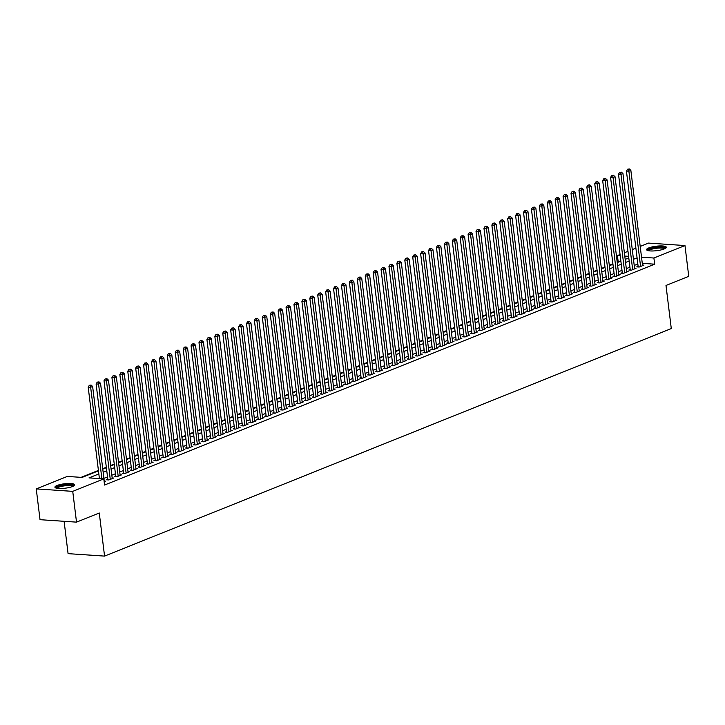<?xml version="1.0" encoding="UTF-8"?>
<svg xmlns="http://www.w3.org/2000/svg" width="725" height="725" viewBox="0 0 725 725"><rect width="100%" height="100%" fill="white"/><g stroke="black" fill="none" stroke-linecap="round" stroke-linejoin="round"><path stroke-width="1.09" d="M664.127 248.974A9.933 2.238 173 0 1 653.298 250.959A9.933 2.238 173 0 1 646.582 249.663A9.933 2.238 173 0 1 648.748 247.932A9.933 2.238 173 0 1 659.587 245.947A9.933 2.238 173 0 1 666.302 247.243A9.933 2.238 173 0 1 664.127 248.974M72.473 486.511A9.933 2.238 173 0 1 61.634 488.505A9.933 2.238 173 0 1 54.919 487.209A9.933 2.238 173 0 1 57.094 485.478A9.933 2.238 173 0 1 67.923 483.493A9.933 2.238 173 0 1 74.639 484.789A9.933 2.238 173 0 1 72.473 486.511M64.108 521.302L68.078 553.646L104.563 556.102L671.287 328.561L665.994 285.469L688.75 276.334L684.971 245.548L653.905 258.018L641.525 257.185M104.563 556.102L99.271 513.001L76.515 522.136L40.029 519.689L36.25 488.904L67.316 476.434L82.106 477.422L98.473 470.851M619.186 261.788L617.211 262.115M612.897 263.846L609.29 265.296M604.985 267.017L601.378 268.468M597.074 270.198L593.467 271.648M589.153 273.379L585.546 274.829M581.242 276.551L577.635 278.001M573.321 279.732L569.714 281.182M565.409 282.913L561.803 284.363M557.498 286.085L553.891 287.535M549.577 289.266L545.97 290.716M541.666 292.447L538.059 293.897M533.745 295.619L530.138 297.069M525.833 298.8L522.227 300.25M517.922 301.981L514.315 303.422M510.001 305.153L506.394 306.603M502.09 308.333L498.483 309.783M494.169 311.514L490.562 312.955M486.257 314.686L482.651 316.136M478.346 317.867L474.739 319.317M470.425 321.048L466.818 322.489M462.514 324.22L458.907 325.67M454.593 327.401L450.986 328.851M446.682 330.582L443.075 332.023M438.77 333.754L435.163 335.204M430.849 336.935L427.243 338.385M422.938 340.116L419.331 341.557M415.017 343.288L411.41 344.737M407.106 346.468L403.499 347.918M399.194 349.649L395.587 351.09M391.273 352.821L387.667 354.271M383.362 356.002L379.755 357.452M375.441 359.183L371.834 360.624M367.53 362.355L363.923 363.805M359.618 365.536L356.011 366.986M351.697 368.717L348.091 370.158M343.786 371.889L340.179 373.339M335.865 375.07L332.267 376.52M327.954 378.251L324.347 379.692M320.042 381.423L316.435 382.873M312.122 384.603L308.515 386.053M304.21 387.784L300.603 389.225M296.289 390.956L292.692 392.406M288.378 394.137L284.771 395.587M280.466 397.318L276.859 398.759M272.546 400.49L268.939 401.94M264.634 403.671L261.027 405.121M256.713 406.843L253.116 408.293M248.802 410.024L245.195 411.474M240.89 413.205L237.283 414.655M232.97 416.377L229.363 417.827M225.058 419.558L221.451 421.007M217.137 422.738L213.54 424.188M209.226 425.91L205.619 427.36M201.314 429.091L197.708 430.541M193.394 432.272L189.787 433.722M185.482 435.444L181.875 436.894M177.562 438.625L173.964 440.075M169.65 441.806L166.043 443.256M161.738 444.978L158.132 446.428M153.818 448.159L150.211 449.609M145.906 451.34L142.299 452.79M137.995 454.512L134.388 455.962M130.074 457.692L126.467 459.142M122.163 460.873L118.556 462.314M114.242 464.045L110.635 465.495M106.33 467.226L102.723 468.676M98.419 470.407L81.1 477.358M618.18 261.725L617.419 255.572L620.056 254.511M624.37 252.78L627.977 251.33M632.282 249.599L635.888 248.149M640.202 246.428L648.485 243.093L684.971 245.548M638.118 266.311L636.731 266.873L639.196 267.036L643.945 265.123L642.486 265.033M630.206 269.492L628.82 270.044L631.285 270.217L636.033 268.304L634.565 268.205M622.286 272.673L620.908 273.225L623.373 273.388L628.122 271.485L626.654 271.386M614.374 275.844L612.987 276.406L615.452 276.569L620.201 274.657L618.742 274.567M606.463 279.025L605.076 279.578L607.541 279.75L612.29 277.838L610.822 277.738M598.542 282.206L597.155 282.759L599.62 282.922L604.369 281.019L602.91 280.919M590.63 285.378L589.244 285.94L591.709 286.103L596.457 284.191L594.989 284.1M582.71 288.559L581.332 289.112L583.797 289.275L588.546 287.372L587.078 287.272M574.798 291.731L573.412 292.293L575.877 292.456L580.625 290.553L579.166 290.453M566.887 294.912L565.5 295.474L567.965 295.637L572.714 293.725L571.246 293.634M558.966 298.093L557.579 298.646L560.044 298.809L564.793 296.906L563.334 296.806M551.054 301.265L549.668 301.827L552.133 301.99L556.882 300.087L555.413 299.987M543.134 304.446L541.756 304.998L544.221 305.171L548.97 303.258L547.502 303.168M535.222 307.627L533.836 308.179L536.301 308.343L541.049 306.439L539.59 306.34M527.311 310.798L525.924 311.36L528.389 311.523L533.138 309.62L531.67 309.521M519.39 313.979L518.003 314.532L520.468 314.704L525.217 312.792L523.758 312.692M511.478 317.16L510.092 317.713L512.557 317.876L517.306 315.973L515.838 315.873M503.558 320.332L502.18 320.894L504.645 321.057L509.394 319.154L507.926 319.054M495.646 323.513L494.26 324.066L496.725 324.238L501.473 322.326L500.014 322.226M487.735 326.694L486.348 327.247L488.813 327.41L493.562 325.507L492.094 325.407M479.814 329.866L478.427 330.428L480.892 330.591L485.641 328.688L484.182 328.588M471.903 333.047L470.516 333.6L472.981 333.772L477.73 331.86L476.262 331.76M463.982 336.228L462.604 336.781L465.069 336.944L469.818 335.041L468.35 334.941M456.07 339.4L454.684 339.962L457.149 340.125L461.897 338.222L460.438 338.122M448.159 342.581L446.772 343.133L449.237 343.306L453.986 341.393L452.518 341.294M440.238 345.762L438.852 346.314L441.317 346.478L446.065 344.574L444.606 344.475M432.327 348.933L430.94 349.495L433.405 349.658L438.154 347.755L436.686 347.656M424.406 352.114L423.028 352.667L425.493 352.839L430.242 350.927L428.774 350.827M416.494 355.295L415.108 355.848L417.573 356.011L422.322 354.108L420.862 354.008M408.583 358.467L407.196 359.029L409.661 359.192L414.41 357.289L412.942 357.189M400.662 361.648L399.276 362.201L401.741 362.373L406.489 360.461L405.03 360.361M392.751 364.829L391.364 365.382L393.829 365.545L398.578 363.642L397.11 363.542M384.83 368.001L383.452 368.563L385.917 368.726L390.666 366.823L389.198 366.723M376.918 371.182L375.532 371.735L377.997 371.907L382.746 369.995L381.287 369.895M369.007 374.363L367.62 374.916L370.085 375.079L374.834 373.176L373.366 373.076M361.086 377.535L359.7 378.097L362.165 378.26L366.913 376.357L365.454 376.257M353.175 380.716L351.788 381.268L354.253 381.441L359.002 379.528L357.534 379.429M345.254 383.897L343.877 384.449L346.342 384.612L351.09 382.709L349.622 382.61M337.343 387.068L335.956 387.63L338.421 387.793L343.17 385.89L341.711 385.791M329.431 390.249L328.044 390.802L330.509 390.974L335.258 389.062L333.79 388.962M321.51 393.43L320.124 393.983L322.589 394.146L327.337 392.243L325.878 392.143M313.599 396.602L312.212 397.164L314.677 397.327L319.426 395.424L317.958 395.324M305.678 399.783L304.301 400.336L306.766 400.508L311.514 398.596L310.046 398.496M297.767 402.964L296.38 403.517L298.845 403.68L303.594 401.777L302.135 401.677M289.855 406.136L288.468 406.698L290.933 406.861L295.682 404.949L294.214 404.858M281.934 409.317L280.548 409.87L283.013 410.042L287.762 408.13L286.303 408.03M274.023 412.498L272.636 413.051L275.101 413.214L279.85 411.311L278.382 411.211M266.111 415.67L264.725 416.232L267.19 416.395L271.938 414.483L270.47 414.392M258.191 418.851L256.804 419.403L259.269 419.576L264.018 417.663L262.559 417.564M250.279 422.032L248.892 422.584L251.358 422.748L256.106 420.844L254.638 420.745M242.358 425.203L240.972 425.765L243.437 425.928L248.186 424.016L246.727 423.926M234.447 428.384L233.06 428.937L235.525 429.109L240.274 427.197L238.806 427.097M226.535 431.565L225.149 432.118L227.614 432.281L232.362 430.378L230.894 430.278M218.615 434.737L217.228 435.299L219.693 435.462L224.442 433.55L222.983 433.459M210.703 437.918L209.317 438.471L211.782 438.634L216.53 436.731L215.062 436.631M202.782 441.09L201.396 441.652L203.861 441.815L208.61 439.912L207.151 439.812M194.871 444.271L193.484 444.833L195.949 444.996L200.698 443.084L199.23 442.993M186.959 447.452L185.573 448.005L188.038 448.168L192.787 446.265L191.318 446.165M179.039 450.624L177.652 451.186L180.117 451.349L184.866 449.446L183.407 449.346M171.127 453.805L169.741 454.358L172.206 454.53L176.954 452.618L175.486 452.527M163.207 456.986L161.82 457.538L164.285 457.702L169.043 455.798L167.575 455.699M155.295 460.157L153.908 460.719L156.373 460.882L161.122 458.979L159.654 458.88M147.383 463.338L145.997 463.891L148.462 464.063L153.211 462.151L151.743 462.052M139.463 466.519L138.076 467.072L140.541 467.235L145.29 465.332L143.831 465.233M131.551 469.691L130.165 470.253L132.63 470.416L137.378 468.513L135.91 468.413M123.631 472.872L122.244 473.425L124.709 473.597L129.467 471.685L127.999 471.585M115.719 476.053L114.332 476.606L116.797 476.769L121.546 474.866L120.078 474.766M107.807 479.225L106.421 479.787L108.886 479.95L113.635 478.047L112.167 477.947M98.845 473.942L89.012 477.884L103.802 478.881L104.554 485.043L654.657 264.181L642.278 263.347M637.837 264L634.23 265.45M629.925 267.181L626.318 268.622M622.005 270.353L618.398 271.803M614.093 273.533L610.486 274.983M606.173 276.714L602.566 278.155M598.261 279.886L594.654 281.336M590.349 283.067L586.743 284.517M582.429 286.248L578.822 287.689M574.517 289.42L570.91 290.87M566.597 292.601L562.99 294.051M558.685 295.782L555.078 297.223M550.773 298.954L547.167 300.404M542.853 302.135L539.246 303.585M534.941 305.316L531.334 306.757M527.021 308.487L523.414 309.938M519.109 311.668L515.502 313.118M511.198 314.849L507.591 316.29M503.277 318.021L499.67 319.471M495.365 321.202L491.758 322.652M487.445 324.383L483.838 325.824M479.533 327.555L475.926 329.005M471.622 330.736L468.015 332.186M463.701 333.917L460.094 335.358M455.789 337.089L452.183 338.539M447.869 340.27L444.262 341.72M439.957 343.451L436.35 344.892M432.046 346.623L428.439 348.072M424.125 349.803L420.518 351.253M416.213 352.984L412.607 354.425M408.293 356.156L404.686 357.606M400.381 359.337L396.774 360.787M392.47 362.518L388.863 363.959M384.549 365.69L380.942 367.14M376.638 368.871L373.031 370.321M368.717 372.043L365.11 373.493M360.805 375.224L357.198 376.674M352.894 378.405L349.287 379.855M344.973 381.577L341.366 383.027M337.062 384.757L333.455 386.208M329.141 387.938L325.534 389.388M321.229 391.11L317.623 392.56M313.318 394.291L309.711 395.741M305.397 397.472L301.79 398.922M297.486 400.644L293.879 402.094M289.565 403.825L285.958 405.275M281.653 407.006L278.047 408.456M273.742 410.178L270.135 411.628M265.821 413.359L262.214 414.809M257.91 416.54L254.303 417.99M249.989 419.712L246.382 421.162M242.078 422.892L238.471 424.343M234.166 426.073L230.559 427.514M226.245 429.245L222.638 430.695M218.334 432.426L214.727 433.876M210.413 435.607L206.806 437.048M202.502 438.779L198.895 440.229M194.59 441.96L190.983 443.41M186.669 445.141L183.062 446.582M178.758 448.313L175.151 449.763M170.837 451.494L167.23 452.944M162.926 454.675L159.319 456.116M155.014 457.847L151.407 459.297M147.093 461.028L143.487 462.478M139.182 464.208L135.575 465.649M131.261 467.38L127.654 468.83M123.35 470.561L119.743 472.011M115.438 473.742L111.831 475.183M107.517 476.914L103.911 478.364M104.164 481.844L105.714 481.219L104.255 481.119M76.515 522.136L72.736 491.36L36.25 488.904M654.657 264.181L653.905 258.018M103.802 478.881L72.736 491.36M637.085 257.846L633.478 259.287M629.164 261.018L625.557 262.468M621.252 264.199L617.646 265.649M613.332 267.38L609.725 268.821M605.42 270.552L601.813 272.002M597.509 273.733L593.902 275.183M589.588 276.914L585.981 278.355M581.677 280.086L578.07 281.536M573.756 283.267L570.149 284.717M565.844 286.447L562.237 287.888M557.933 289.619L554.326 291.069M550.012 292.8L546.405 294.25M542.101 295.981L538.494 297.422M534.18 299.153L530.573 300.603M526.268 302.334L522.662 303.784M518.357 305.515L514.75 306.956M510.436 308.687L506.829 310.137M502.525 311.868L498.918 313.318M494.604 315.049L490.997 316.49M486.692 318.221L483.086 319.671M478.781 321.402L475.174 322.852M470.86 324.583L467.253 326.023M462.949 327.754L459.342 329.204M455.028 330.935L451.421 332.385M447.117 334.116L443.51 335.557M439.205 337.288L435.598 338.738M431.284 340.469L427.678 341.919M423.373 343.65L419.766 345.091M415.452 346.822L411.845 348.272M407.541 350.003L403.934 351.453M399.629 353.184L396.022 354.625M391.708 356.356L388.102 357.806M383.797 359.537L380.19 360.987M375.876 362.708L372.269 364.158M367.965 365.889L364.358 367.339M360.053 369.07L356.446 370.52M352.132 372.242L348.526 373.692M344.221 375.423L340.614 376.873M336.3 378.604L332.693 380.054M328.389 381.776L324.782 383.226M320.477 384.957L316.87 386.407M312.557 388.138L308.95 389.588M304.645 391.31L301.038 392.76M296.724 394.491L293.118 395.941M288.813 397.672L285.206 399.122M280.901 400.843L277.294 402.293M272.981 404.024L269.374 405.474M265.069 407.205L261.462 408.646M257.148 410.377L253.542 411.827M249.237 413.558L245.63 415.008M241.325 416.739L237.718 418.18M233.405 419.911L229.798 421.361M225.493 423.092L221.886 424.542M217.573 426.273L213.966 427.714M209.661 429.445L206.054 430.895M201.749 432.626L198.142 434.076M193.829 435.807L190.222 437.248M185.917 438.978L182.31 440.428M177.997 442.159L174.39 443.609M170.085 445.34L166.478 446.781M162.173 448.512L158.567 449.962M154.253 451.693L150.646 453.143M146.341 454.874L142.734 456.315M138.421 458.046L134.814 459.496M130.509 461.227L126.902 462.677M122.597 464.408L118.991 465.849M114.677 467.58L111.07 469.03M106.765 470.761L103.158 472.211M628.584 256.324L624.769 256.061M620.21 255.753L617.419 255.572M102.778 469.12L106.385 467.679M110.689 465.948L114.296 464.498M118.61 462.767L122.217 461.317M126.522 459.587L130.128 458.146M134.442 456.415L138.049 454.965M142.354 453.234L145.961 451.784M150.265 450.062L153.872 448.612M158.186 446.881L161.793 445.431M166.097 443.7L169.704 442.25M174.018 440.528L177.625 439.078M181.93 437.347L185.537 435.897M189.841 434.166L193.448 432.716M197.762 430.994L201.369 429.544M205.673 427.813L209.28 426.363M213.594 424.632L217.201 423.183M221.506 421.461L225.113 420.011M229.417 418.28L233.024 416.83M237.338 415.099L240.945 413.649M245.249 411.927L248.856 410.477M253.17 408.746L256.777 407.296M261.082 405.565L264.688 404.124M268.993 402.393L272.6 400.943M276.914 399.212L280.521 397.762M284.825 396.031L288.432 394.59M292.746 392.859L296.353 391.409M300.657 389.678L304.264 388.228M308.569 386.498L312.176 385.057M316.49 383.326L320.097 381.876M324.401 380.145L328.008 378.695M332.322 376.964L335.929 375.523M340.233 373.792L343.84 372.342M348.145 370.611L351.752 369.161M356.066 367.43L359.673 365.989M363.977 364.258L367.584 362.808M371.898 361.077L375.505 359.627M379.809 357.896L383.416 356.455M387.721 354.724L391.328 353.274M395.642 351.543L399.248 350.093M403.553 348.362L407.16 346.922M411.474 345.191L415.081 343.741M419.385 342.01L422.992 340.56M427.297 338.829L430.904 337.388M435.218 335.657L438.824 334.207M443.129 332.476L446.736 331.026M451.05 329.295L454.657 327.854M458.961 326.123L462.568 324.673M466.873 322.942L470.48 321.492M474.793 319.761L478.4 318.32M482.705 316.589L486.312 315.139M490.626 313.408L494.233 311.958M498.537 310.228L502.144 308.787M506.449 307.056L510.056 305.606M514.369 303.875L517.976 302.425M522.281 300.703L525.888 299.253M530.202 297.522L533.808 296.072M538.113 294.341L541.72 292.891M546.025 291.169L549.632 289.719M553.945 287.988L557.552 286.538M561.857 284.807L565.464 283.357M569.778 281.635L573.384 280.185M577.689 278.454L581.296 277.004M585.601 275.273L589.207 273.823M593.521 272.102L597.128 270.652M601.433 268.921L605.04 267.471M609.353 265.74L612.96 264.29M617.265 262.568L620.872 261.118M625.177 259.387L628.783 257.937M101.881 478.754L90.652 387.268L92.628 386.47L104.328 481.781M99.416 478.591L88.187 387.105L90.652 387.268L90.308 385.383L91.096 385.066L89.32 385.31L90.308 385.383M89.32 385.31L88.187 387.105M92.628 386.47L91.096 385.066M56.405 488.17A8.591 1.939 173 0 1 58.245 486.538A8.591 1.939 173 0 1 67.905 484.808A8.591 1.939 173 0 1 73.424 486.076M72.772 486.393A7.957 1.794 -7 0 0 66.972 485.614A7.957 1.794 -7 0 0 58.816 487.182A7.957 1.794 -7 0 0 57.121 488.315M74.421 485.342A9.869 2.229 -7 0 0 67.035 484.545A9.869 2.229 -7 0 0 57.257 486.466A9.869 2.229 -7 0 0 55.263 487.698M648.068 250.623A8.591 1.939 173 0 1 657.856 247.361A8.591 1.939 173 0 1 665.088 248.53M664.426 248.847A7.957 1.794 -7 0 0 657.838 248.131A7.957 1.794 -7 0 0 648.784 250.768M666.085 247.805A9.869 2.229 -7 0 0 658.055 247.053A9.869 2.229 -7 0 0 646.927 250.152M110.273 479.397L98.564 384.087L100.548 383.298L112.248 478.6M107.88 479.887L96.099 383.924L98.564 384.087L98.219 382.202L99.017 381.885L97.241 382.138L98.219 382.202M97.241 382.138L96.099 383.924M100.548 383.298L99.017 381.885M118.184 476.216L106.484 380.915L108.46 380.118L120.16 475.419M115.801 476.706L104.019 380.743L106.484 380.915L106.14 379.021L106.928 378.704L105.152 378.958L106.14 379.021M105.152 378.958L104.019 380.743M108.46 380.118L106.928 378.704M126.096 473.035L114.396 377.734L116.372 376.937L128.08 472.247M123.712 473.525L111.931 377.571L114.396 377.734L114.052 375.849L114.849 375.532L113.064 375.777L114.052 375.849M113.064 375.777L111.931 377.571M116.372 376.937L114.849 375.532M134.016 469.863L122.308 374.553L124.292 373.765L135.992 469.066M131.633 470.353L119.843 374.39L122.308 374.553L121.972 372.668L122.761 372.351L120.984 372.605L121.972 372.668M120.984 372.605L119.843 374.39M124.292 373.765L122.761 372.351M141.928 466.683L130.228 371.381L132.204 370.584L143.903 465.885M139.544 467.172L127.763 371.218L130.228 371.381L129.884 369.487L130.672 369.17L128.896 369.424L129.884 369.487M128.896 369.424L127.763 371.218M132.204 370.584L130.672 369.17M149.848 463.502L138.14 368.2L140.124 367.403L151.824 462.713M147.456 463.991L135.675 368.037L138.14 368.2L137.795 366.315L138.593 365.998L136.817 366.243L137.795 366.315M136.817 366.243L135.675 368.037M140.124 367.403L138.593 365.998M157.76 460.33L146.06 365.019L148.036 364.231L159.736 459.532M155.377 460.819L143.595 364.856L146.06 365.019L145.716 363.134L146.504 362.817L144.728 363.071L145.716 363.134M144.728 363.071L143.595 364.856M148.036 364.231L146.504 362.817M165.672 457.149L153.972 361.847L155.948 361.05L167.656 456.351M163.288 457.638L151.507 361.684L153.972 361.847L153.627 359.953L154.425 359.636L152.64 359.89L153.627 359.953M152.64 359.89L151.507 361.684M155.948 361.05L154.425 359.636M173.592 453.968L161.883 358.667L163.868 357.869L175.568 453.179M171.209 454.457L159.418 358.503L161.883 358.667L161.548 356.782L162.337 356.464L160.56 356.709L161.548 356.782M160.56 356.709L159.418 358.503M163.868 357.869L162.337 356.464M181.504 450.796L169.804 355.486L171.78 354.697L183.479 449.998M179.12 451.285L167.339 355.322L169.804 355.486L169.46 353.601L170.248 353.283L168.472 353.537L169.46 353.601M168.472 353.537L167.339 355.322M171.78 354.697L170.248 353.283M189.424 447.615L177.716 352.314L179.7 351.516L191.4 446.817M187.032 448.104L175.251 352.151L177.716 352.314L177.371 350.42L178.169 350.103L176.392 350.356L177.371 350.42M176.392 350.356L175.251 352.151M179.7 351.516L178.169 350.103M197.336 444.434L185.636 349.133L187.612 348.344L199.312 443.646M194.953 444.923L183.171 348.97L185.636 349.133L185.292 347.248L186.08 346.931L184.304 347.175L185.292 347.248M184.304 347.175L183.171 348.97M187.612 348.344L186.08 346.931M205.248 441.262L193.548 345.961L195.523 345.163L207.232 440.465M202.864 441.752L191.083 345.789L193.548 345.961L193.203 344.067L194.001 343.75L192.216 344.003L193.203 344.067M192.216 344.003L191.083 345.789M195.523 345.163L194.001 343.75M213.168 438.081L201.459 342.78L203.444 341.983L215.144 437.284M210.785 438.571L198.994 342.617L201.459 342.78L201.124 340.886L201.913 340.569L200.136 340.822L201.124 340.886M200.136 340.822L198.994 342.617M203.444 341.983L201.913 340.569M221.08 434.9L209.38 339.599L211.356 338.811L223.055 434.112M218.696 435.39L206.915 339.436L209.38 339.599L209.036 337.714L209.824 337.397L208.048 337.642L209.036 337.714M208.048 337.642L206.915 339.436M211.356 338.811L209.824 337.397M229 431.728L217.292 336.427L219.276 335.63L230.976 430.931M226.608 432.218L214.827 336.255L217.292 336.427L216.947 334.533L217.745 334.216L215.968 334.47L216.947 334.533M215.968 334.47L214.827 336.255M219.276 335.63L217.745 334.216M236.912 428.548L225.212 333.246L227.188 332.449L238.888 427.75M234.528 429.037L222.747 333.083L225.212 333.246L224.868 331.352L225.656 331.035L223.88 331.289L224.868 331.352M223.88 331.289L222.747 333.083M227.188 332.449L225.656 331.035M244.823 425.367L233.124 330.065L235.099 329.277L246.808 424.578M242.44 425.856L230.659 329.902L233.124 330.065L232.779 328.18L233.577 327.863L231.792 328.108L232.779 328.18M231.792 328.108L230.659 329.902M235.099 329.277L233.577 327.863M252.744 422.195L241.035 326.893L243.02 326.096L254.72 421.397M250.361 422.684L238.57 326.721L241.035 326.893L240.7 324.999L241.488 324.682L239.712 324.936L240.7 324.999M239.712 324.936L238.57 326.721M243.02 326.096L241.488 324.682M260.656 419.014L248.956 323.712L250.932 322.915L262.631 418.225M258.272 419.503L246.491 323.549L248.956 323.712L248.612 321.818L249.4 321.501L247.624 321.755L248.612 321.818M247.624 321.755L246.491 323.549M250.932 322.915L249.4 321.501M268.567 415.842L256.868 320.532L258.852 319.743L270.552 415.044M266.184 416.322L254.403 320.368L256.868 320.532L256.523 318.647L257.321 318.329L255.544 318.583L256.523 318.647M255.544 318.583L254.403 320.368M258.852 319.743L257.321 318.329M276.488 412.661L264.788 317.36L266.764 316.562L278.463 411.863M274.104 413.15L262.323 317.188L264.788 317.36L264.444 315.466L265.232 315.148L263.456 315.402L264.444 315.466M263.456 315.402L262.323 317.188M266.764 316.562L265.232 315.148M284.399 409.48L272.7 314.179L274.675 313.381L286.384 408.692M282.016 409.969L270.235 314.016L272.7 314.179L272.355 312.294L273.153 311.968L271.368 312.221L272.355 312.294M271.368 312.221L270.235 314.016M274.675 313.381L273.153 311.968M292.32 406.308L280.611 310.998L282.596 310.209L294.296 405.511M289.937 406.788L278.146 310.835L280.611 310.998L280.276 309.113L281.064 308.796L279.288 309.049L280.276 309.113M279.288 309.049L278.146 310.835M282.596 310.209L281.064 308.796M300.232 403.127L288.532 307.826L290.507 307.028L302.207 402.33M297.848 403.617L286.067 307.654L288.532 307.826L288.188 305.932L288.976 305.615L287.2 305.868L288.188 305.932M287.2 305.868L286.067 307.654M290.507 307.028L288.976 305.615M308.143 399.946L296.443 304.645L298.428 303.847L310.128 399.158M305.76 400.436L293.978 304.482L296.443 304.645L296.099 302.76L296.897 302.434L295.12 302.688L296.099 302.76M295.12 302.688L293.978 304.482M298.428 303.847L296.897 302.434M316.064 396.774L304.364 301.464L306.34 300.676L318.039 395.977M313.68 397.264L301.899 301.301L304.364 301.464L304.02 299.579L304.808 299.262L303.032 299.516L304.02 299.579M303.032 299.516L301.899 301.301M306.34 300.676L304.808 299.262M323.975 393.593L312.276 298.292L314.251 297.495L325.96 392.796M321.592 394.083L309.811 298.12L312.276 298.292L311.931 296.398L312.729 296.081L310.943 296.335L311.931 296.398M310.943 296.335L309.811 298.12M314.251 297.495L312.729 296.081M331.896 390.413L320.187 295.111L322.172 294.314L333.872 389.624M329.513 390.902L317.722 294.948L320.187 295.111L319.852 293.226L320.64 292.9L318.864 293.154L319.852 293.226M318.864 293.154L317.722 294.948M322.172 294.314L320.64 292.9M339.808 387.241L328.108 291.93L330.083 291.142L341.783 386.443M337.424 387.73L325.643 291.767L328.108 291.93L327.763 290.045L328.552 289.728L326.776 289.982L327.763 290.045M326.776 289.982L325.643 291.767M330.083 291.142L328.552 289.728M347.719 384.06L336.019 288.758L338.004 287.961L349.704 383.262M345.336 384.549L333.554 288.586L336.019 288.758L335.675 286.864L336.472 286.547L334.696 286.801L335.675 286.864M334.696 286.801L333.554 288.586M338.004 287.961L336.472 286.547M355.64 380.879L343.94 285.577L345.916 284.78L357.615 380.09M353.256 381.368L341.475 285.414L343.94 285.577L343.596 283.692L344.384 283.375L342.608 283.62L343.596 283.692M342.608 283.62L341.475 285.414M345.916 284.78L344.384 283.375M363.551 377.707L351.852 282.397L353.827 281.608L365.536 376.909M361.168 378.196L349.387 282.233L351.852 282.397L351.507 280.512L352.305 280.194L350.519 280.448L351.507 280.512M350.519 280.448L349.387 282.233M353.827 281.608L352.305 280.194M371.472 374.526L359.763 279.225L361.748 278.427L373.447 373.728M369.088 375.015L357.298 279.053L359.763 279.225L359.428 277.331L360.216 277.013L358.44 277.267L359.428 277.331M358.44 277.267L357.298 279.053M361.748 278.427L360.216 277.013M379.383 371.345L367.684 276.044L369.659 275.246L381.359 370.557M377 371.834L365.219 275.881L367.684 276.044L367.339 274.159L368.128 273.842L366.352 274.086L367.339 274.159M366.352 274.086L365.219 275.881M369.659 275.246L368.128 273.842M387.295 368.173L375.595 272.863L377.58 272.074L389.28 367.376M384.912 368.663L373.13 272.7L375.595 272.863L375.251 270.978L376.048 270.661L374.272 270.914L375.251 270.978M374.272 270.914L373.13 272.7M377.58 272.074L376.048 270.661M395.216 364.992L383.516 269.691L385.492 268.893L397.191 364.195M392.832 365.482L381.051 269.519L383.516 269.691L383.172 267.797L383.96 267.48L382.184 267.733L383.172 267.797M382.184 267.733L381.051 269.519M385.492 268.893L383.96 267.48M403.127 361.811L391.428 266.51L393.403 265.712L405.112 361.023M400.744 362.301L388.962 266.347L391.428 266.51L391.083 264.625L391.881 264.308L390.095 264.553L391.083 264.625M390.095 264.553L388.962 266.347M393.403 265.712L391.881 264.308M411.048 358.639L399.339 263.329L401.324 262.541L413.023 357.842M408.664 359.129L396.874 263.166L399.339 263.329L399.004 261.444L399.792 261.127L398.016 261.381L399.004 261.444M398.016 261.381L396.874 263.166M401.324 262.541L399.792 261.127M418.959 355.458L407.26 260.157L409.235 259.36L420.935 354.661M416.576 355.948L404.795 259.985L407.26 260.157L406.915 258.263L407.704 257.946L405.928 258.2L406.915 258.263M405.928 258.2L404.795 259.985M409.235 259.36L407.704 257.946M426.871 352.278L415.171 256.976L417.156 256.179L428.856 351.489M424.487 352.767L412.706 256.813L415.171 256.976L414.827 255.091L415.624 254.774L413.848 255.019L414.827 255.091M413.848 255.019L412.706 256.813M417.156 256.179L415.624 254.774M434.792 349.106L423.092 253.795L425.067 253.007L436.767 348.308M432.408 349.595L420.627 253.632L423.092 253.795L422.748 251.91L423.536 251.593L421.76 251.847L422.748 251.91M421.76 251.847L420.627 253.632M425.067 253.007L423.536 251.593M442.703 345.925L431.003 250.623L432.979 249.826L444.688 345.127M440.32 346.414L428.538 250.451L431.003 250.623L430.659 248.729L431.457 248.412L429.671 248.666L430.659 248.729M429.671 248.666L428.538 250.451M432.979 249.826L431.457 248.412M450.624 342.744L438.915 247.443L440.9 246.645L452.599 341.955M448.24 343.233L436.45 247.279L438.915 247.443L438.58 245.557L439.368 245.24L437.592 245.485L438.58 245.557M437.592 245.485L436.45 247.279M440.9 246.645L439.368 245.24M458.535 339.572L446.836 244.262L448.811 243.473L460.511 338.774M456.152 340.061L444.371 244.098L446.836 244.262L446.491 242.377L447.28 242.059L445.503 242.313L446.491 242.377M445.503 242.313L444.371 244.098M448.811 243.473L447.28 242.059M466.447 336.391L454.747 241.09L456.732 240.292L468.432 335.593M464.063 336.88L452.282 240.917L454.747 241.09L454.403 239.196L455.2 238.878L453.424 239.132L454.403 239.196M453.424 239.132L452.282 240.917M456.732 240.292L455.2 238.878M474.368 333.21L462.668 237.909L464.643 237.111L476.343 332.422M471.984 333.699L460.203 237.746L462.668 237.909L462.323 236.024L463.112 235.707L461.336 235.951L462.323 236.024M461.336 235.951L460.203 237.746M464.643 237.111L463.112 235.707M482.279 330.038L470.579 234.728L472.555 233.939L484.264 329.241M479.896 330.528L468.114 234.565L470.579 234.728L470.235 232.843L471.032 232.526L469.247 232.779L470.235 232.843M469.247 232.779L468.114 234.565M472.555 233.939L471.032 232.526M490.2 326.857L478.491 231.556L480.476 230.758L492.175 326.06M487.816 327.347L476.026 231.384L478.491 231.556L478.156 229.662L478.944 229.345L477.168 229.598L478.156 229.662M477.168 229.598L476.026 231.384M480.476 230.758L478.944 229.345M498.111 323.676L486.412 228.375L488.387 227.578L500.087 322.888M495.728 324.166L483.947 228.212L486.412 228.375L486.067 226.49L486.856 226.173L485.079 226.417L486.067 226.49M485.079 226.417L483.947 228.212M488.387 227.578L486.856 226.173M506.023 320.504L494.323 225.194L496.308 224.406L508.007 319.707M503.639 320.994L491.858 225.031L494.323 225.194L493.979 223.309L494.776 222.992L493 223.246L493.979 223.309M493 223.246L491.858 225.031M496.308 224.406L494.776 222.992M513.943 317.323L502.244 222.022L504.219 221.225L515.919 316.526M511.56 317.813L499.779 221.859L502.244 222.022L501.899 220.128L502.688 219.811L500.912 220.065L501.899 220.128M500.912 220.065L499.779 221.859M504.219 221.225L502.688 219.811M521.855 314.142L510.155 218.841L512.131 218.044L523.84 313.354M519.472 314.632L507.69 218.678L510.155 218.841L509.811 216.956L510.608 216.639L508.823 216.884L509.811 216.956M508.823 216.884L507.69 218.678M512.131 218.044L510.608 216.639M529.776 310.971L518.067 215.66L520.052 214.872L531.751 310.173M527.392 311.46L515.602 215.497L518.067 215.66L517.732 213.775L518.52 213.458L516.744 213.712L517.732 213.775M516.744 213.712L515.602 215.497M520.052 214.872L518.52 213.458M537.687 307.79L525.987 212.488L527.963 211.691L539.663 306.992M535.304 308.279L523.522 212.325L525.987 212.488L525.643 210.594L526.432 210.277L524.655 210.531L525.643 210.594M524.655 210.531L523.522 212.325M527.963 211.691L526.432 210.277M545.599 304.609L533.899 209.308L535.884 208.51L547.583 303.82M543.215 305.098L531.434 209.144L533.899 209.308L533.555 207.422L534.352 207.105L532.576 207.35L533.555 207.422M532.576 207.35L531.434 209.144M535.884 208.51L534.352 207.105M553.519 301.437L541.82 206.127L543.795 205.338L555.495 300.639M551.136 301.926L539.355 205.963L541.82 206.127L541.475 204.242L542.264 203.924L540.487 204.178L541.475 204.242M540.487 204.178L539.355 205.963M543.795 205.338L542.264 203.924M561.431 298.256L549.731 202.955L551.707 202.157L563.416 297.458M559.048 298.745L547.266 202.792L549.731 202.955L549.387 201.061L550.184 200.743L548.399 200.997L549.387 201.061M548.399 200.997L547.266 202.792M551.707 202.157L550.184 200.743M569.352 295.075L557.643 199.774L559.627 198.985L571.327 294.287M566.968 295.564L555.178 199.611L557.643 199.774L557.308 197.889L558.096 197.572L556.32 197.816L557.308 197.889M556.32 197.816L555.178 199.611M559.627 198.985L558.096 197.572M577.263 291.903L565.563 196.602L567.539 195.804L579.239 291.106M574.88 292.392L563.098 196.43L565.563 196.602L565.219 194.708L566.007 194.391L564.231 194.644L565.219 194.708M564.231 194.644L563.098 196.43M567.539 195.804L566.007 194.391M585.175 288.722L573.475 193.421L575.46 192.623L587.159 287.925M582.791 289.212L571.01 193.258L573.475 193.421L573.131 191.527L573.928 191.21L572.152 191.463L573.131 191.527M572.152 191.463L571.01 193.258M575.46 192.623L573.928 191.21M593.095 285.541L581.396 190.24L583.371 189.452L595.071 284.753M590.712 286.031L578.931 190.077L581.396 190.24L581.051 188.355L581.84 188.038L580.063 188.282L581.051 188.355M580.063 188.282L578.931 190.077M583.371 189.452L581.84 188.038M601.007 282.369L589.307 187.068L591.283 186.271L602.992 281.572M598.623 282.859L586.842 186.896L589.307 187.068L588.963 185.174L589.76 184.857L587.975 185.111L588.963 185.174M587.975 185.111L586.842 186.896M591.283 186.271L589.76 184.857M608.928 279.188L597.219 183.887L599.203 183.09L610.903 278.391M606.544 279.678L594.754 183.724L597.219 183.887L596.883 181.993L597.672 181.676L595.896 181.93L596.883 181.993M595.896 181.93L594.754 183.724M599.203 183.09L597.672 181.676M616.839 276.007L605.139 180.706L607.115 179.918L618.815 275.219M614.456 276.497L602.674 180.543L605.139 180.706L604.795 178.821L605.583 178.504L603.807 178.749L604.795 178.821M603.807 178.749L602.674 180.543M607.115 179.918L605.583 178.504M624.751 272.836L613.051 177.534L615.036 176.737L626.735 272.038M622.367 273.325L610.586 177.362L613.051 177.534L612.707 175.64L613.504 175.323L611.728 175.577L612.707 175.64M611.728 175.577L610.586 177.362M615.036 176.737L613.504 175.323M632.671 269.655L620.972 174.353L622.947 173.556L634.647 268.866M630.288 270.144L618.507 174.19L620.972 174.353L620.627 172.459L621.416 172.142L619.639 172.396L620.627 172.459M619.639 172.396L618.507 174.19M622.947 173.556L621.416 172.142M640.583 266.483L628.883 171.172L630.859 170.384L642.567 265.685M638.199 266.963L626.418 171.009L628.883 171.172L628.539 169.288L629.336 168.97L627.551 169.224L628.539 169.288M627.551 169.224L626.418 171.009M630.859 170.384L629.336 168.97"/></g></svg>
